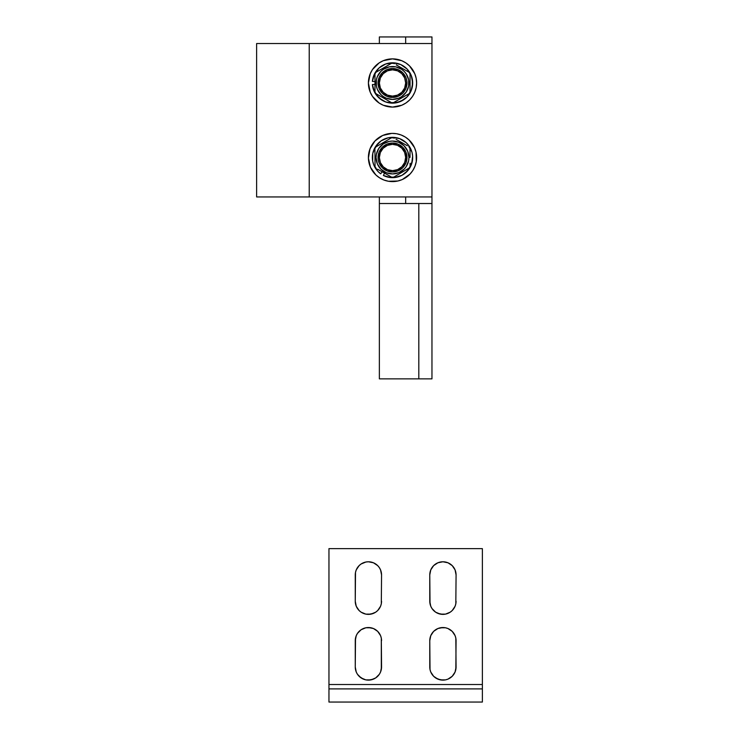 <?xml version="1.0" encoding="UTF-8"?>
<svg xmlns="http://www.w3.org/2000/svg" width="739" height="739" viewBox="0 0 739 739"><rect width="100%" height="100%" fill="white"/><g stroke="black" fill="none" stroke-linecap="round" stroke-linejoin="round"><path stroke-width="1.11" d="M431.964 203.521L379.366 203.521L379.366 378.858L379.366 203.521L418.81 203.521L418.81 378.858L379.366 378.858L418.81 378.858L418.81 203.521L431.964 203.521L431.964 378.858L431.964 196.943L309.225 196.943L309.225 43.527L256.627 43.527L256.627 196.943L309.225 196.943L309.225 43.527L431.964 43.527L431.964 196.943L431.964 36.95L405.665 36.95L405.665 43.527L405.665 36.95L431.964 36.95M431.964 378.858L418.81 378.858L431.964 378.858M405.665 196.943L405.665 203.521L405.665 196.943M431.964 43.527L256.627 43.527L256.627 196.943L431.964 196.943M379.366 36.95L405.665 36.95L379.366 36.95L379.366 43.527M405.665 82.98A13.154 13.154 0 0 0 392.511 69.826A13.154 13.154 0 0 0 379.366 82.98L378.045 82.98A14.466 14.466 0 0 1 392.511 68.515A14.466 14.466 0 0 1 406.977 82.98L405.665 82.98L406.977 82.98L406.699 80.154L405.877 77.438L402.746 72.745L398.053 69.614L392.511 68.515L386.977 69.614L382.285 72.745L379.153 77.438L378.045 82.98L379.153 88.514L382.285 93.206L386.977 96.338L392.511 97.437L398.053 96.338L402.746 93.206L405.877 88.514L406.977 82.98A14.466 14.466 0 0 1 392.511 97.437A14.466 14.466 0 0 1 378.045 82.98L379.366 82.98A13.154 13.154 0 0 0 392.511 96.125A13.154 13.154 0 0 0 405.665 82.98L404.658 88.006L401.813 92.273L397.545 95.128L392.511 96.125L387.476 95.128L383.218 92.273L380.363 88.006L379.366 82.98L380.363 77.946L383.218 73.678L387.476 70.824L392.511 69.826L397.545 70.824L401.813 73.678L404.658 77.946L405.665 82.98M410.043 91.765L410.043 82.98L408.953 82.98A16.434 16.434 0 0 1 392.511 99.414A16.434 16.434 0 0 1 376.077 82.98L374.978 82.98L374.978 92.015L374.978 88.846L374.978 92.015L375.92 93.641L390.783 102.222M374.978 84.717L374.978 82.98L376.077 82.98A16.434 16.434 0 0 1 392.511 66.538A16.434 16.434 0 0 1 408.953 82.98L410.043 82.98L410.043 73.937L410.043 77.105L410.043 73.937L409.11 72.311L396.206 64.866M394.238 102.222L407.18 94.749M395.134 101.705L405.12 95.941M405.166 95.913L409.11 93.641L410.043 92.015M383.966 98.287L391.365 102.564M378.654 95.22L382.368 97.363M377.592 94.61L376.133 93.761M406.182 73.845L404.141 71.35L406.182 73.845L408.639 79.766L408.639 86.186L406.182 92.107L401.647 96.643L404.141 94.601M383.384 69.309L380.89 71.35L383.384 69.309L389.305 66.852L395.716 66.852L401.647 69.309L404.141 71.35M378.848 92.107L380.89 94.601L377.324 89.271L376.391 86.186L376.391 79.766L377.324 76.69L380.89 71.35M383.375 96.643L380.89 94.601M374.978 74.186L374.978 88.846M410.043 81.235L410.043 77.105M393.656 63.388L394.238 63.73M399.947 67.027L397.406 65.559M401.055 67.665L402.663 68.588M406.367 70.732L399.965 67.027M407.438 71.341L408.898 72.191M388.816 64.866L377.841 71.203M389.887 64.247L379.901 70.011M390.765 63.739L388.843 64.847M379.855 70.039L375.92 72.311L374.978 73.937M401.647 96.643L398.801 98.167L392.511 99.414L386.22 98.167L383.384 96.643M374.978 77.096L374.978 82.98M374.978 91.775L374.978 90.084M376.133 72.191L377.592 71.341M391.356 63.397L393.453 63.277M410.043 88.856L410.043 82.98M410.043 74.177L410.043 75.868M408.898 93.761L407.438 94.61M393.665 102.555L391.568 102.675M387.624 100.393L388.816 101.086M372.41 84.56L374.978 84.357L372.41 84.56A20.165 20.165 0 0 0 403.051 100.171A20.165 20.165 0 0 0 403.051 65.78A20.165 20.165 0 0 0 372.41 81.392L374.461 74.002L379.116 67.905L385.721 63.988L393.305 62.824L400.778 64.579L407.05 69.004L411.217 75.443L412.676 82.98L411.217 90.509L407.05 96.948L400.778 101.372L393.305 103.127L385.721 101.964L379.116 98.047L374.461 91.95L372.41 84.56A20.165 20.165 0 0 0 403.051 100.171A20.165 20.165 0 0 0 403.051 65.78A20.165 20.165 0 0 0 372.41 81.392L374.978 81.595L372.41 81.392M376.493 95.229L382.229 100.319M385.721 101.964L393.305 103.127M397.12 102.61L404.122 99.46M407.05 96.948L411.217 90.509M412.307 86.814L412.307 79.138M400.778 64.579L393.305 62.824M379.116 67.905L376.493 70.732M374.461 74.002L373.084 77.595M416.62 82.98A24.11 24.11 0 0 0 392.511 58.871A24.11 24.11 0 0 0 368.401 82.98A24.11 24.11 0 0 1 392.511 58.871A24.11 24.11 0 0 1 416.62 82.98L416.159 78.269L414.782 73.752L409.563 65.928L405.905 62.926L401.739 60.7L392.511 58.871L383.282 60.7L379.116 62.926L375.467 65.928L372.465 69.586L370.239 73.752L368.401 82.98L370.239 92.199L372.465 96.375L375.467 100.024L379.116 103.026L383.282 105.252L392.511 107.081L401.739 105.252L405.905 103.026L409.563 100.024L412.556 96.375L414.782 92.199L416.159 87.682L416.62 82.98A24.11 24.11 0 0 1 392.511 107.081A24.11 24.11 0 0 1 368.401 82.98A24.11 24.11 0 0 0 392.511 107.081A24.11 24.11 0 0 0 416.62 82.98M412.556 69.586L409.563 65.928L405.905 62.926M379.116 62.926L372.465 69.586M372.465 96.375L379.116 103.026M405.905 103.026L409.563 100.024L412.556 96.375M379.366 157.592A13.154 13.154 0 0 0 392.612 170.644A13.154 13.154 0 0 0 405.665 157.398L406.977 157.389A14.466 14.466 0 0 1 392.621 171.956A14.466 14.466 0 0 1 378.045 157.601L379.366 157.592L378.045 157.601L378.35 160.418L379.19 163.125L382.359 167.799L387.079 170.903L392.621 171.956L398.145 170.82L402.82 167.651L405.914 162.931L406.977 157.389L405.84 151.855L402.663 147.19L397.952 144.087L392.409 143.033L386.876 144.17L382.211 147.338L379.107 152.058L378.045 157.601A14.466 14.466 0 0 1 392.409 143.033A14.466 14.466 0 0 1 406.977 157.389L405.665 157.398A13.154 13.154 0 0 0 392.418 144.345A13.154 13.154 0 0 0 379.366 157.592L380.326 152.548L383.144 148.262L387.393 145.38L392.418 144.345L397.453 145.306L401.739 148.123L404.621 152.373L405.665 157.398L404.695 162.432L401.877 166.728L397.637 169.61L392.612 170.644L387.569 169.684L383.282 166.866L380.4 162.617L379.366 157.592M374.932 151.754L374.978 157.629L374.959 154.59L374.978 157.629L376.077 157.619A16.434 16.434 0 0 1 392.391 141.057A16.434 16.434 0 0 1 408.953 157.37L410.043 157.361L409.979 148.327L410.043 157.361L408.953 157.37A16.434 16.434 0 0 1 392.631 173.933A16.434 16.434 0 0 1 376.077 157.619L374.978 157.629L375.042 166.663L374.987 158.497M410.043 156.492L410.043 157.361M388.686 139.412L377.758 145.823M389.749 138.784L379.809 144.622M379.763 144.65L375.837 146.95L374.913 148.585M406.274 145.149L396.076 139.357M393.527 137.907L394.099 138.23M400.944 142.119L397.277 140.04M407.346 145.749L402.552 143.033M408.815 146.59L409.979 148.567M378.913 166.728L380.973 169.203L377.37 163.901L376.077 157.619L376.363 154.405L378.774 148.465L383.282 143.893L380.807 145.962M401.748 171.097L404.224 169.028L398.912 172.63L392.631 173.933L386.34 172.732L380.973 169.203M406.247 166.534L404.224 169.028M406.108 148.262L404.048 145.786L407.651 151.089L408.953 157.37L408.658 160.585L406.247 166.524M383.282 143.893L389.185 141.398L392.391 141.057L398.69 142.257L404.048 145.786M410.108 166.155L410.09 163.245M377.675 169.231L391.513 177.092M384.077 172.871L390.913 176.741M378.756 169.85L382.469 171.956M376.206 168.4L375.042 166.663L375.033 164.732L375.042 166.423M394.386 176.732L407.272 169.157M396.344 175.577L409.184 168.039L410.117 166.404M409.997 150.257L409.988 149.241L409.997 150.257M395.254 176.215L396.316 175.596M408.981 168.159L407.522 169.009M393.813 177.064L391.716 177.203M387.753 174.949L388.954 175.633M374.913 148.825L374.959 154.58M390.626 138.267L388.705 139.394M376.049 146.83L377.5 145.971M391.217 137.925L393.305 137.787M394.617 177.545L401.961 175.309L398.395 176.778L390.765 177.582L383.384 175.476A20.165 20.165 0 0 0 412.676 157.462A20.165 20.165 0 0 0 383.338 139.542A20.165 20.165 0 0 0 380.687 173.822A20.165 20.165 0 0 1 383.338 139.542A20.165 20.165 0 0 1 412.676 157.462A20.165 20.165 0 0 1 383.384 175.476L384.566 173.148L383.384 175.476M405.175 173.185L410.117 167.319L407.928 170.497L401.961 175.309M411.669 163.79L412.63 156.178L412.519 160.03L410.117 167.319M412.02 152.373L408.695 145.463L412.02 152.373L412.63 156.178M406.108 142.599L399.559 138.599L406.108 142.599L408.695 145.463M381.121 140.853L375.735 146.313L381.121 140.853L388.16 137.805L391.993 137.334L399.559 138.599M372.668 161.065L373.712 164.779L372.668 161.065L372.77 153.398L375.735 146.313M375.44 168.224L377.795 171.272L373.712 164.779M380.687 173.822L382.165 171.781L380.687 173.822L377.795 171.272M410.006 174.09A24.11 24.11 0 0 0 409.101 140.004A24.11 24.11 0 0 0 375.024 140.9A24.11 24.11 0 0 1 409.101 140.004A24.11 24.11 0 0 1 410.006 174.09L412.907 170.358L415.022 166.127L416.279 161.573L416.611 156.853L416.029 152.169L414.533 147.68L409.101 140.004L405.369 137.103L401.148 134.988L396.594 133.731L391.873 133.389L382.7 135.468L375.024 140.9L369.999 148.862L368.41 158.128L370.488 167.31L375.92 174.986L379.652 177.887L383.883 180.002L388.437 181.258L393.148 181.591L397.841 181.009L402.321 179.512L410.006 174.09A24.11 24.11 0 0 1 375.92 174.986A24.11 24.11 0 0 1 375.024 140.9A24.11 24.11 0 0 0 375.92 174.986A24.11 24.11 0 0 0 410.006 174.09M416.279 161.573L416.029 152.169M396.594 133.731L391.873 133.389L387.19 133.981M368.752 153.416L368.41 158.128L369.001 162.82M388.437 181.258L397.841 181.009M328.957 548.634L482.373 548.634L482.373 684.517L328.957 684.517L328.957 548.634L482.373 548.634L482.373 688.896L328.957 688.896L328.957 684.517L482.373 684.517L482.373 702.05L328.957 702.05L328.957 688.896L482.373 688.896L482.373 702.05L328.957 702.05L328.957 548.634M430.024 603.8L429.775 574.933L429.775 601.232L430.772 606.266L431.992 608.539L435.613 612.169L440.361 614.127L445.488 614.127L450.227 612.169L452.222 610.534L455.076 606.266L455.824 603.8L456.074 574.933L455.076 569.898L452.222 565.631L447.954 562.785L442.92 561.779L437.894 562.785L433.627 565.631L430.772 569.898L429.775 574.933A13.154 13.154 0 0 1 442.92 561.779A13.154 13.154 0 0 1 456.074 574.933L455.824 572.365M355.505 669.552L355.256 666.984L356.253 672.019L357.473 674.291L361.094 677.912L365.842 679.88L370.969 679.88L375.708 677.912L379.338 674.291L380.557 672.019L381.555 666.984L381.306 638.117L380.557 635.651L377.703 631.383L373.435 628.529L370.969 627.78L365.842 627.78L361.094 629.748L357.473 633.378L356.253 635.651L355.256 640.685L355.256 666.984L355.505 638.117M355.505 603.8L355.256 601.232L356.253 606.266L359.108 610.534L361.094 612.169L365.842 614.127L370.969 614.127L375.708 612.169L377.703 610.534L380.557 606.266L381.306 603.8L381.555 574.933L380.557 569.898L379.338 567.626L377.703 565.631L373.435 562.785L368.401 561.779L365.842 562.037L361.094 563.996L359.108 565.631L356.253 569.898L355.505 572.365L355.256 601.232L355.256 574.933A13.154 13.154 0 0 1 368.401 561.779A13.154 13.154 0 0 1 381.555 574.933L381.306 603.8M455.824 638.117L456.074 640.685A13.154 13.154 0 0 0 442.92 627.531A13.154 13.154 0 0 0 429.775 640.685L430.024 669.552L430.772 672.019L433.627 676.277L435.613 677.912L440.361 679.88L445.488 679.88L447.954 679.132L452.222 676.277L453.857 674.291L455.076 672.019L456.074 666.984L455.824 638.117L455.076 635.651L452.222 631.383L447.954 628.529L445.488 627.78L440.361 627.78L437.894 628.529L433.627 631.383L430.772 635.651L429.775 640.685L430.024 638.117M456.074 574.933L455.824 603.8M447.954 613.379L445.488 614.127M442.92 614.377L437.894 613.379M430.772 569.898L433.627 565.631L435.613 563.996L437.894 562.785L442.92 561.779M447.954 562.785L452.222 565.631M381.306 638.117L381.306 669.552M380.557 672.019L379.338 674.291L375.708 677.912L373.435 679.132L368.401 680.129M363.376 679.132L359.108 676.277M363.376 628.529L365.842 627.78M368.401 627.531L373.435 628.529L375.708 629.748M373.435 613.379L368.401 614.377M365.842 614.127L363.376 613.379M356.253 569.898L359.108 565.631L361.094 563.996L365.842 562.037M368.401 561.779L373.435 562.785L377.703 565.631M381.306 572.365L381.555 574.933M456.074 640.685L455.824 669.552M455.076 672.019L452.222 676.277L447.954 679.132L445.488 679.88M442.92 680.129L437.894 679.132L433.627 676.277M430.024 669.552L429.775 666.984A13.154 13.154 0 0 0 442.92 680.129A13.154 13.154 0 0 0 456.074 666.984M437.894 628.529L442.92 627.531M445.488 627.78L447.954 628.529M381.555 601.232A13.154 13.154 0 0 1 368.401 614.377A13.154 13.154 0 0 1 355.256 601.232M355.256 640.685A13.154 13.154 0 0 1 368.401 627.531A13.154 13.154 0 0 1 381.555 640.685M381.555 666.984A13.154 13.154 0 0 1 368.401 680.129A13.154 13.154 0 0 1 355.256 666.984M456.074 601.232A13.154 13.154 0 0 1 442.92 614.377A13.154 13.154 0 0 1 429.775 601.232M429.775 640.685L429.775 666.984M379.366 203.521L379.366 196.943"/></g></svg>
